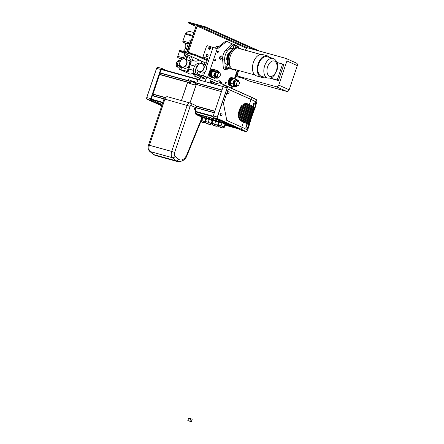 <?xml version="1.0" encoding="UTF-8"?>
<svg xmlns="http://www.w3.org/2000/svg" width="444" height="444" viewBox="0 0 444 444"><rect width="100%" height="100%" fill="white"/><g stroke="black" fill="none" stroke-linecap="round" stroke-linejoin="round"><path stroke-width="0.67" d="M194.1 84.077L196.154 84.643L189.999 102.947L196.337 84.482L194.278 83.916L194.028 84.282A0.444 0.355 114.2 0 1 193.545 84.61L189.427 83.472A0.444 0.355 114.2 0 1 189.222 82.956L189.488 82.59L189.594 83.122A0.444 0.355 -65.8 0 0 189.638 83.533M190.415 80.531L190.781 80.697A0.444 0.355 -65.8 0 0 190.298 81.019L190.043 81.391L189.932 80.858A0.444 0.355 114.2 0 1 190.415 80.531L194.533 81.668A0.444 0.355 114.2 0 1 194.733 82.184L194.716 82.662L196.908 83.289L196.72 82.961L198.213 79.282L196.72 82.961L222 89.949M189.616 76.906L161.511 69.136L160.012 72.816L188.145 80.592L189.638 76.912L188.145 80.592L189.86 81.069M190.193 83.683A0.444 0.355 114.2 0 1 190.204 83.394L190.909 81.296A0.444 0.355 114.2 0 1 191.392 80.969L194.65 82.434M195.61 82.928L195.194 84.166M221.434 91.63L196.348 84.488M187.762 82.112L159.629 74.337L187.751 82.112L181.418 100.572L187.579 82.273L189.466 82.584L187.773 82.118M197.253 84.737L197.669 83.5L197.253 84.737M190.532 80.73L191.392 80.969M188.672 82.368L189.094 81.124L188.672 82.368M195.632 113.325L200.194 115.373L197.952 114.752M212.77 120.868L206.554 118.581L205.566 121.523L205.655 122.555L206.471 123.277L207.953 123.687L208.242 122.261L205.566 121.523M207.592 118.531L206.765 117.949L209.44 118.692L212.432 119.802L212.748 120.174L211.816 119.913M207.009 118.282L206.41 118.115L207.015 118.287M218.837 120.002L198.018 114.247L200.594 115.407L195.554 113.142L198.507 114.469L219.325 120.224M206.654 117.394L206.932 117.471M221.917 90.199L194.838 82.712M194.716 82.662L196.775 83.228L194.661 82.395M160.012 72.816L188.328 80.919L160.201 73.138M160.961 73.349L160.545 74.592M159.629 74.337L152.925 94.295L164.829 97.608L152.925 94.295M153.824 94.561L153.408 95.804M152.492 95.549L164.102 98.757L152.309 95.71L151.282 99.6L162.165 104.484M207.953 123.687L209.918 124.553L210.856 124.492L211.544 123.743L208.242 122.261L209.229 119.319M209.796 124.509L208.341 124.109M209.618 124.303L210.584 124.17L211.233 123.371L212.221 120.435M209.918 124.553L206.549 123.454L205.838 122.833M200.799 121.706L203.485 122.772L204.423 122.711L205.117 121.967L201.348 120.357M203.363 122.733L201.909 122.333M203.186 122.527L204.151 122.389L204.801 121.595L205.788 118.653L202.525 117.466M201.526 121.906L202.797 117.543M214.347 125.452L216.012 126.068L216.972 125.935L217.621 125.141L211.954 123.288L212.043 124.326L212.859 125.042L214.347 125.452L215.618 121.084L212.948 120.346L211.954 123.288M216.012 126.068L217.249 126.257L217.937 125.513L217.621 125.141L218.609 122.2L215.618 121.084M216.184 126.279L212.942 125.219L212.232 124.598M216.306 126.318L214.73 125.874M202.359 116.811L205.433 117.993L205.272 118.465M205.356 118.226L207.498 118.82L207.842 118.348L211.866 119.769L211.705 120.241M213.88 120.607L214.23 120.119L218.254 121.539L218.093 122.006M220.268 122.372L220.624 121.884L224.642 123.304L224.486 123.776M221.09 127.633L219.253 126.806L222.4 127.839L218.87 126.657L218.348 125.053L219.336 122.117L222.011 122.855L221.018 125.796L218.348 125.053M222.572 128.044L223.637 128.022L224.325 127.278L224.015 126.906L221.018 125.796L220.735 127.217M222.4 127.839L223.365 127.7L224.015 126.906L225.003 123.965L222.011 122.855M219.253 126.806L218.62 126.368M225.003 123.965L225.313 124.337L224.325 127.278M206.904 117.549L206.627 117.471M220.379 122.05L219.547 121.484L222.222 122.222L225.213 123.338L225.53 123.71L224.597 123.449M217.937 125.513L218.925 122.572L218.609 122.2M213.986 120.28L213.159 119.719L215.828 120.457L218.825 121.567L219.136 121.939L218.204 121.684M205.117 121.967L206.105 119.025L205.788 118.653M202.225 116.694L205.999 118.026L206.316 118.398L205.383 118.137M219.885 120.474L219.547 121.484M222.427 121.612L222.222 122.222M213.159 119.719L213.509 118.665L216.184 119.408L219.175 120.518L219.491 120.89L219.136 121.939L220.307 122.255L219.142 121.934M219.175 120.518L218.825 121.567M216.184 119.408L215.828 120.457M206.776 117.921L206.499 117.849L207.12 116.9L209.796 117.638L209.44 118.692M209.796 117.638L212.787 118.753L212.432 119.802M212.537 120.801L211.544 123.743M203.008 116.911L203.363 115.862L200.688 115.124L200.438 115.867M203.363 115.862L206.355 116.972L206.671 117.344L206.316 118.398M206.355 116.972L205.999 118.026M212.787 118.753L213.103 119.125L212.748 120.174M225.352 122.927L225.213 123.338M225.735 123.099L225.53 123.71L229.537 124.808L225.53 123.698M246.331 129.437L248.296 126.695L248.773 125.28A30.22 2.214 -161.4 0 0 243.462 122.089L241.32 121.129A9.246 5.533 -74.5 0 1 239.427 119.308L243.745 121.245A30.22 2.214 18.6 0 1 249.056 124.437L249.284 123.765A30.22 2.214 -161.4 0 0 243.972 120.574L238.972 118.332A9.246 5.533 -74.5 0 1 238.639 117.216L244.256 119.736A30.22 2.214 18.6 0 1 249.567 122.927L249.794 122.255A30.22 2.214 -161.4 0 0 244.478 119.064L238.489 116.378A9.246 5.533 -74.5 0 1 238.4 115.368L244.761 118.226A30.22 2.214 18.6 0 1 250.077 121.412L250.299 120.74A30.22 2.214 -161.4 0 0 244.988 117.549L238.389 114.591A9.246 5.533 -74.5 0 1 238.434 113.642L245.271 116.711A30.22 2.214 18.6 0 1 250.583 119.902L250.81 119.231A30.22 2.214 -161.4 0 0 245.499 116.039L238.517 112.904A9.246 5.533 -74.5 0 1 238.667 112.005L245.782 115.201A30.22 2.214 18.6 0 1 251.093 118.387L251.321 117.716A30.22 2.214 -161.4 0 0 246.004 114.524L238.828 111.305A9.246 5.533 -74.5 0 1 239.066 110.445L246.287 113.686A30.22 2.214 18.6 0 1 251.604 116.877L251.831 116.206A30.22 2.214 -161.4 0 0 246.514 113.015L239.294 109.773A9.246 5.533 -74.5 0 1 239.616 108.952L246.797 112.177A30.22 2.214 18.6 0 1 252.109 115.362L252.336 114.691A30.22 2.214 -161.4 0 0 247.025 111.505L239.91 108.308A9.246 5.533 -74.5 0 1 240.326 107.531L247.308 110.661A30.22 2.214 18.6 0 1 252.619 113.853L252.847 113.181A30.22 2.214 -161.4 0 0 247.536 109.99L240.698 106.921A9.246 5.533 -74.5 0 1 241.192 106.216A9.246 5.533 -74.5 0 1 241.214 106.188L247.819 109.152A30.22 2.214 18.6 0 1 253.13 112.343A30.22 2.214 18.6 0 1 252.775 112.532L252.114 112.349M254.246 102.903C254.39 104.373 254.04 105.245 253.202 105.528L253.213 103.94L254.135 102.83M253.813 102.947A1.443 0.866 -74.5 0 1 253.885 104.29A1.443 0.866 -74.5 0 1 253.108 105.372M246.126 125.202L246.786 124.675L246.57 126.906L245.959 127.445L246.126 125.202M246.459 124.786A1.443 0.866 -74.5 0 1 246.215 126.806A1.443 0.866 -74.5 0 1 245.76 127.212M228.593 91.22A1.443 0.866 -74.5 0 1 229.015 92.852A1.443 0.866 -74.5 0 1 227.8 93.995A1.443 0.866 -74.5 0 1 227.783 93.989A1.443 0.866 -74.5 0 1 227.356 92.358A1.443 0.866 -74.5 0 1 228.571 91.214A1.443 0.866 -74.5 0 1 228.593 91.22M227.561 91.864A1.443 0.866 -74.5 0 1 227.273 92.918M221.634 115.54A1.443 0.866 105.5 0 0 222.094 114.108A1.443 0.866 105.5 0 0 221.562 113.148A1.443 0.866 105.5 0 0 220.724 113.547A1.443 0.866 105.5 0 0 220.263 114.974A1.443 0.866 105.5 0 0 220.796 115.934A1.443 0.866 105.5 0 0 221.634 115.54M228.216 86.796L224.337 85.725A1.443 0.866 105.5 0 0 224.264 85.698A1.443 0.866 105.5 0 0 223.637 85.87A1.443 0.866 105.5 0 0 223.082 86.735L213.259 115.928A1.443 0.866 105.5 0 0 213.164 117A1.443 0.866 105.5 0 0 213.592 117.649L236.28 127.833A36.219 2.653 18.6 0 1 241.175 130.281L245.776 131.607L246.62 131.452M213.592 117.649L217.621 118.764L241.286 129.382A30.553 2.237 18.6 0 1 245.427 131.457L246.62 131.485L247.824 129.498L246.775 131.346L245.565 131.385A30.664 2.248 -161.4 0 0 241.408 129.304L217.743 118.681A1.332 0.799 -74.5 0 1 217.438 117.094L217.288 117.044A1.443 0.866 105.5 0 0 217.194 118.11A1.443 0.866 105.5 0 0 217.621 118.764L217.743 118.681M248.823 126.523L249.04 125.868C250.621 120.002 252.675 113.908 255.189 107.581L255.555 101.659A30.664 2.248 -161.4 0 0 251.409 99.584L228.177 89.155L223.437 103.224L226.795 120.446L242.08 127.306A30.664 2.248 18.6 0 1 246.226 129.382L246.514 129.509L248.823 126.523L247.824 129.498M256.771 100.261L256.216 99.561M228.388 86.846L252.042 97.464A30.553 2.237 -161.4 0 1 256.171 99.534L256.965 101.099L255.45 106.843M250.183 118.47L250.638 118.598A30.22 2.214 18.6 0 0 251.093 118.387M250.716 116.977L251.121 117.088A30.22 2.214 18.6 0 0 251.604 116.877M251.215 115.457L251.643 115.573A30.22 2.214 18.6 0 0 252.109 115.362M251.681 113.914L252.192 114.058A30.22 2.214 18.6 0 0 252.619 113.853M252.508 110.761L253.38 111A30.22 2.214 18.6 0 0 253.641 110.828A30.22 2.214 18.6 0 0 248.324 107.637L242.335 104.951A9.246 5.533 -74.5 0 0 241.68 105.622L248.041 108.48L247.819 109.152M253.008 109.18L253.996 109.457A30.22 2.214 18.6 0 0 254.146 109.318A30.22 2.214 18.6 0 0 248.834 106.127L243.834 103.879A9.246 5.533 -74.5 0 0 242.94 104.445L248.551 106.965L248.324 107.637M253.541 107.598L254.595 107.886A30.22 2.214 18.6 0 0 254.656 107.803A30.22 2.214 18.6 0 0 249.345 104.612L247.203 103.652L248.829 104.473A29.554 2.165 18.6 0 1 253.713 107.087L253.502 107.72M247.93 124.276L248.951 124.553A30.22 2.214 18.6 0 0 249.056 124.437M248.418 122.827L249.356 123.088A30.22 2.214 18.6 0 0 249.567 122.927M249.017 121.395L249.767 121.601A30.22 2.214 18.6 0 0 250.077 121.412M249.617 119.947L250.188 120.102A30.22 2.214 18.6 0 0 250.583 119.902M254.656 107.803L255.134 106.388L255.195 101.559A30.22 2.214 -161.4 0 0 251.065 99.489L228.155 89.205M253.641 110.828L253.863 110.156A30.22 2.214 -161.4 0 0 248.551 106.965M253.13 112.343L253.358 111.666A30.22 2.214 -161.4 0 0 248.041 108.48M254.146 109.318L254.373 108.641A30.22 2.214 -161.4 0 0 249.062 105.456L244.744 103.519A9.246 5.533 -74.5 0 1 246.725 103.48A9.246 5.533 -74.5 0 1 247.203 103.652M239.499 119.43L243.229 121.107A29.554 2.165 18.6 0 1 248.113 123.721L247.902 124.353M238.661 117.316L243.739 119.591A29.554 2.165 18.6 0 1 248.623 122.211L248.412 122.844M243.739 103.929L248.318 105.983A29.554 2.165 18.6 0 1 253.202 108.597L252.991 109.23M238.406 115.457L244.25 118.082A29.554 2.165 18.6 0 1 249.134 120.696L248.918 121.329M242.269 105.012L247.808 107.498A29.554 2.165 18.6 0 1 252.697 110.112L252.481 110.745M238.428 113.731L244.755 116.567A29.554 2.165 18.6 0 1 249.639 119.186L249.428 119.819M241.164 106.255L247.302 109.008A29.554 2.165 18.6 0 1 252.186 111.622L251.97 112.254M238.65 112.088L245.266 115.057A29.554 2.165 18.6 0 1 250.15 117.671L249.939 118.304M240.287 107.598L246.792 110.523A29.554 2.165 18.6 0 1 251.676 113.137L251.465 113.769M239.044 110.523L245.776 113.542A29.554 2.165 18.6 0 1 250.66 116.162L250.444 116.794M239.582 109.024L246.281 112.032A29.554 2.165 18.6 0 1 251.165 114.646L250.954 115.279M161.921 105.222L151.16 100.388A1.443 0.866 -74.5 0 1 150.732 99.739A1.443 0.866 -74.5 0 1 150.821 98.668L160.645 69.475A1.443 0.866 -74.5 0 1 161.205 68.615A1.443 0.866 -74.5 0 1 161.827 68.437A1.443 0.866 -74.5 0 1 161.899 68.465L166.428 70.496M194.55 109.213A0.722 0.433 105.5 0 0 194.844 108.774A0.722 0.433 105.5 0 0 194.855 108.12M195.354 108.913A0.722 0.433 105.5 0 0 195.149 108.042A0.722 0.433 105.5 0 0 194.561 108.558A0.722 0.433 105.5 0 0 194.766 109.435A0.722 0.433 105.5 0 0 195.354 108.913M201.609 117.405C202.581 117.654 202.753 117.61 202.12 117.26L201.82 116.489L202.503 117.538L187.274 154.801C185.842 159.418 182.645 161.688 177.689 161.61A11.111 6.654 -74.5 0 1 176.107 160.767L153.807 154.601A2.22 1.715 129.9 0 1 153.291 154.334L155.389 155.444A11.111 6.654 -74.5 0 1 153.807 154.601L150.183 151.571A5.556 3.324 -74.5 0 1 149.395 145.266L148.507 145.11C147.697 147.591 148.08 149.656 149.661 151.304L153.291 154.334M204.706 78.166L197.303 74.842A5.556 3.324 -74.5 0 1 195.943 68.42A5.556 3.324 -74.5 0 1 198.329 64.774M204.573 78.46L195.243 74.27A5.556 3.324 -74.5 0 1 193.884 67.854A5.556 3.324 -74.5 0 1 198.49 63.664L199.417 63.925M220.035 81.579A5.556 3.324 -74.5 0 1 216.544 83.45A5.556 3.324 -74.5 0 1 216.256 83.35L210.667 80.841M213.736 82.573A1.11 0.888 114.2 0 1 212.759 82.961L213.492 83.289A1.11 0.888 -65.8 0 0 214.485 82.884A5.556 3.324 -74.5 0 1 214.197 82.778L216.256 83.35M210.595 81.163L214.197 82.778M218.925 73.016A2.22 1.332 -74.5 0 1 219.558 72.949A2.22 1.332 -74.5 0 1 220.346 74.947A2.22 1.332 -74.5 0 1 219.003 77.167A2.22 1.332 -74.5 0 1 218.37 77.234A2.22 1.332 -74.5 0 1 217.582 75.236A2.22 1.332 -74.5 0 1 218.925 73.016M177.089 61.944A2.22 1.332 105.5 0 0 176.285 64.857M237.879 81.524A2.22 1.332 -74.5 0 1 238.511 81.457A2.22 1.332 -74.5 0 1 239.305 83.455A2.22 1.332 -74.5 0 1 237.962 85.675A2.22 1.332 -74.5 0 1 237.329 85.736A2.22 1.332 -74.5 0 1 236.535 83.744A2.22 1.332 -74.5 0 1 237.879 81.524M236.225 69.836A0.777 0.466 -74.5 0 1 235.731 70.38A0.777 0.466 -74.5 0 1 235.598 70.374A0.777 0.466 -74.5 0 1 235.309 69.813M225.569 82.157A0.777 0.466 -74.5 0 1 225.957 82.012A0.777 0.466 -74.5 0 1 226.246 82.578A0.777 0.466 -74.5 0 1 225.941 83.367A0.777 0.466 -74.5 0 1 225.546 83.511A0.777 0.466 -74.5 0 1 225.258 82.945A0.777 0.466 -74.5 0 1 225.569 82.157M217.616 52.636A0.777 0.466 -74.5 0 1 217.394 51.754A0.777 0.466 -74.5 0 1 218.048 51.143A0.777 0.466 -74.5 0 1 218.065 51.149A0.777 0.466 -74.5 0 1 218.287 52.031A0.777 0.466 -74.5 0 1 217.632 52.642A0.777 0.466 -74.5 0 1 217.616 52.636M215.401 59.685A0.777 0.466 -74.5 0 1 215.401 60.589A0.777 0.466 -74.5 0 1 214.807 61.044A0.777 0.466 -74.5 0 1 214.624 60.906A0.777 0.466 -74.5 0 1 214.624 60.001A0.777 0.466 -74.5 0 1 215.223 59.546A0.777 0.466 -74.5 0 1 215.401 59.685M215.174 78.016A0.777 0.466 -74.5 0 1 214.541 78.571A0.777 0.466 -74.5 0 1 214.258 78.122A0.777 0.466 -74.5 0 1 214.28 77.772M206.937 54.412A1.221 0.977 114.2 0 1 207.37 56.604A1.221 0.977 114.2 0 1 206.937 54.412M207.975 54.656A1.221 0.977 -65.8 0 0 207.065 56.688M209.03 47.325A1.221 0.977 114.2 0 1 210.223 48.984A1.221 0.977 114.2 0 1 209.03 47.325M210.45 47.308A1.221 0.977 -65.8 0 0 209.54 49.34M214.668 47.758A10.279 6.155 -74.5 0 1 219.07 46.42M221.994 56.749A1.776 1.066 105.5 0 0 221.978 56.66A1.776 1.066 105.5 0 0 221.373 55.872A1.776 1.066 105.5 0 0 220.729 56A1.776 1.066 105.5 0 0 219.78 57.809A1.776 1.066 105.5 0 0 220.424 59.302A1.776 1.066 105.5 0 0 221.068 59.174A1.776 1.066 105.5 0 0 221.351 58.935A1.776 1.066 105.5 0 0 221.412 58.874M220.341 59.274A1.776 1.066 -74.5 0 1 220.252 59.252A1.776 1.066 -74.5 0 1 219.608 57.759A1.776 1.066 -74.5 0 1 220.557 55.955A1.776 1.066 -74.5 0 1 221.201 55.827A1.776 1.066 -74.5 0 1 221.284 55.855M221.217 59.024A1.554 0.932 -74.5 0 1 220.091 58.253A1.554 0.932 -74.5 0 1 220.923 56.249A1.554 0.932 -74.5 0 1 222.017 56.826A1.554 0.932 -74.5 0 1 221.467 58.819A1.554 0.932 -74.5 0 1 221.217 59.024M223.92 85.714A1.11 0.888 114.2 0 1 223.92 85.709A1.11 0.888 114.2 0 1 223.92 84.898L223.954 84.793M204.268 57.559A1.11 0.888 -65.8 0 0 204.468 57.648L203.729 57.315A1.11 0.888 114.2 0 1 203.23 56.027L206.41 46.576A1.11 0.888 114.2 0 1 207.62 45.765L217.466 48.823L226.729 41.375L225.702 41.092L216.561 48.44M198.546 74.57A1.11 0.888 -65.8 0 0 198.74 74.659L198.007 74.331A1.11 0.888 114.2 0 1 197.502 73.044L198.063 71.379M202.37 63.692L204.69 64.735A4.446 3.546 114.2 0 1 206.466 67.027A4.446 3.546 114.2 0 1 204.767 72.067A4.446 3.546 114.2 0 1 204.556 72.244A4.446 3.546 114.2 0 1 201.054 72.844L198.729 71.8A4.446 3.546 -65.8 0 0 202.231 71.201A4.446 3.546 -65.8 0 0 204.257 67.111A4.446 3.546 -65.8 0 0 202.37 63.692A4.446 3.546 -65.8 0 0 198.868 64.291A4.446 3.546 -65.8 0 0 196.836 68.376A4.446 3.546 -65.8 0 0 198.729 71.8M202.026 70.973A4.224 3.369 114.2 0 1 197.286 70.13A4.224 3.369 114.2 0 1 198.829 64.408A4.224 3.369 114.2 0 1 203.568 65.246A4.224 3.369 114.2 0 1 202.026 70.973M203.729 57.315L206.993 58.22A1.11 0.888 114.2 0 1 207.492 59.507L206.01 63.914A1.11 0.888 114.2 0 1 204.801 64.73L204.495 64.646M207.342 58.442L204.468 57.648M231.485 88.239L221.7 83.605A5.556 3.324 -74.5 0 0 219.741 80.836A5.556 3.324 -74.5 0 0 217.238 81.602L206.582 76.995L198.74 74.659M198.007 74.331L203.496 75.846L204.767 72.067M221.7 83.605L220.674 83.322A5.556 3.324 105.5 0 0 219.208 80.764M238.45 47.68L238.223 46.537L237.213 46.082M217.238 81.602L203.496 75.846M230.603 87.84L220.674 83.322M235.986 45.532L235.015 45.094M232.423 43.934L226.729 41.375M188.572 69.78A0.777 0.466 -74.5 0 1 188.789 70.618A0.777 0.466 -74.5 0 1 188.123 71.268A0.777 0.466 -74.5 0 1 187.956 71.151M191.314 56.482A10.279 6.155 105.5 0 0 194.833 61.044A10.279 6.155 105.5 0 0 198.812 60.14A10.279 6.155 105.5 0 0 199.056 59.957M188.289 70.624L187.551 70.291A1.11 0.888 114.2 0 1 186.341 71.107L187.074 71.434A1.11 0.888 -65.8 0 0 188.289 70.624L191.114 62.221A1.11 0.888 -65.8 0 0 190.609 60.933M187.34 59.901L189.877 60.606A1.11 0.888 114.2 0 1 190.382 61.888L191.114 62.221M185.215 58.947L187.54 59.99A4.446 3.546 114.2 0 1 189.244 62.027A4.446 3.546 114.2 0 1 188.073 66.866A4.446 3.546 114.2 0 1 183.899 68.099L181.574 67.055A4.446 3.546 -65.8 0 0 185.753 65.823A4.446 3.546 -65.8 0 0 186.918 60.989A4.446 3.546 -65.8 0 0 185.215 58.947A4.446 3.546 -65.8 0 0 181.035 60.184A4.446 3.546 -65.8 0 0 179.87 65.018A4.446 3.546 -65.8 0 0 181.574 67.055M179.925 64.863A4.224 3.369 114.2 0 1 182.168 59.335A4.224 3.369 114.2 0 1 186.619 61.033A4.224 3.369 114.2 0 1 184.377 66.561A4.224 3.369 114.2 0 1 179.925 64.863M191.025 41.181L189.233 40.798L185.475 51.959M186.197 59.391A1.11 0.888 114.2 0 1 186.114 58.414L187.362 54.706M187.551 70.291L190.382 61.888M187.074 71.434L180.88 69.791L189.793 74.015L179.62 69.364L186.341 71.107M210.339 82.29L212.759 82.961M201.121 60.884A10.279 6.155 105.5 0 0 202.003 63.559M203.79 62.082A10.279 6.155 105.5 0 0 204.862 64.741M188.644 55.284A10.279 6.155 105.5 0 0 192.258 60.334L194.833 61.044M188.095 55.039L186.846 58.747A1.11 0.888 -65.8 0 0 186.93 59.718M213.492 83.289L210.312 82.412M190.826 74.298A5.556 3.324 -74.5 0 1 193.329 73.538A5.556 3.324 -74.5 0 1 195.288 76.301L194.261 76.018A5.556 3.324 105.5 0 0 192.796 73.46M199.423 76.146A0.777 0.466 -74.5 0 1 199.128 76.213A0.777 0.466 -74.5 0 1 198.873 75.902M190.332 40.987L191.375 40.154M195.288 76.301L200.116 78.471M194.261 76.018L200.05 78.616M227.972 68.559L227.417 69.142A2.22 1.332 -74.5 0 1 226.118 69.758L224.109 69.203A2.22 1.332 -74.5 0 1 223.288 67.638L222.583 58.858A8.886 5.322 -74.5 0 1 223.343 54.362A8.886 5.322 -74.5 0 1 225.413 50.455L231.063 44.533A2.22 1.332 -74.5 0 1 232.362 43.917L234.371 44.472A2.22 1.332 -74.5 0 1 235.081 45.282M222.583 58.858L224.592 59.413A8.886 5.322 -74.5 0 1 225.352 54.917A8.886 5.322 -74.5 0 1 227.445 50.988A8.886 5.322 -74.5 0 1 228.588 49.784L233.072 45.088A2.22 1.332 -74.5 0 1 234.371 44.472M227.173 65.396A8.886 5.322 -74.5 0 1 224.736 61.228A8.886 5.322 -74.5 0 1 224.597 59.452A8.886 5.322 -74.5 0 1 225.352 54.917A8.886 5.322 -74.5 0 1 227.417 51.01L227.445 50.988M226.634 59.391A8.886 5.322 -74.5 0 1 227.378 55.478A8.886 5.322 -74.5 0 1 228.31 53.313M233.888 45.693A0.944 0.566 105.5 0 0 233.255 46.381A0.944 0.566 105.5 0 0 233.35 47.414M226.629 66.767A0.944 0.566 105.5 0 0 226.19 67.383A0.944 0.566 105.5 0 0 226.457 68.526A0.944 0.566 105.5 0 0 227.123 68.087M226.118 69.758A2.22 1.332 -74.5 0 1 225.297 68.193L224.736 61.228M231.063 44.533L233.072 45.088M225.413 50.455L227.417 51.01M228.588 49.784A8.886 5.322 -74.5 0 1 232.612 48.546L232.667 48.563M223.288 67.638L225.297 68.193M235.792 69.714A11.278 6.754 -74.5 0 1 233.516 69.719A11.278 6.754 -74.5 0 1 231.124 68.037L229.415 68.959L227.273 68.365A13.553 8.114 105.5 0 1 226.59 66.861L228.172 63.614M233.017 49.245L233.822 45.726A13.553 8.12 105.5 0 1 234.987 45.255L237.129 45.849L237.856 47.869A11.278 6.754 -74.5 0 1 239.527 47.98A11.278 6.754 -74.5 0 1 241.475 49.151M235.237 48.923L234.038 48.59L233.544 49.023L234.038 48.59A11.278 6.754 -74.5 0 0 229.126 55.689A11.278 6.754 -74.5 0 0 228.516 64.646L228.377 64.036L228.516 64.646L229.72 64.979A11.278 6.754 -74.5 0 1 230.331 56.022A11.278 6.754 -74.5 0 1 235.237 48.923L235.969 46.32A13.553 8.12 -74.5 0 1 237.129 45.849M230.308 67.177A0.466 0.278 105.5 0 0 229.792 66.944A0.466 0.278 105.5 0 0 230.308 67.177M236.752 47.874A0.466 0.278 105.5 0 0 236.236 47.641A0.466 0.278 105.5 0 0 236.752 47.874M235.969 46.32L233.822 45.726M229.415 68.959A13.553 8.114 -74.5 0 1 228.732 67.455L229.72 64.979M226.59 66.861L228.732 67.455M264.136 77.062A11.111 6.654 -74.5 0 1 261.35 77.239L256.543 75.913A11.111 6.654 -74.5 0 1 252.453 68.709A11.111 6.654 -74.5 0 1 255.794 57.814A11.111 6.654 -74.5 0 1 262.465 54.495L267.266 55.822A11.111 6.654 -74.5 0 1 269.569 57.404M261.35 77.239A11.111 6.654 -74.5 0 1 257.259 70.035A11.111 6.654 -74.5 0 1 260.595 59.141A11.111 6.654 -74.5 0 1 267.266 55.822M267.593 78.022L261.588 76.362A10.201 6.105 -74.5 0 1 257.825 69.32A10.201 6.105 -74.5 0 1 267.027 56.699L273.027 58.358A10.201 6.105 105.5 0 0 263.83 70.979A10.201 6.105 105.5 0 0 267.066 77.833A10.201 6.105 105.5 0 0 267.593 78.022C272.783 78.322 272.061 76.945 274.004 75.724L277.067 70.013C278.405 64.724 277.306 60.928 273.759 58.625L273.027 58.358A10.201 6.105 105.5 0 1 273.554 58.553M238.7 70.518L237.612 73.743A2.22 1.77 -65.8 0 0 238.417 76.246A2.22 1.77 -65.8 0 0 238.622 76.318L276.357 86.747A2.22 1.77 114.2 0 0 278.777 85.12L286.907 60.967A2.22 1.77 -65.8 0 0 286.103 58.469A2.22 1.77 -65.8 0 0 285.897 58.397L248.163 47.963A2.22 1.77 -65.8 0 0 245.743 49.589L245.51 50.272M269.747 78.15L278.099 80.458A0.444 0.355 -65.8 0 0 278.582 80.131L283.672 65.013A0.444 0.355 -65.8 0 0 283.472 64.497L282.323 63.98M238.417 76.246L248.812 80.908A2.22 1.77 -65.8 0 0 249.017 80.98L286.752 91.414A2.22 1.77 -65.8 0 0 289.172 89.788L297.302 65.634A2.22 1.77 -65.8 0 0 296.498 63.131L286.103 58.469M270.202 78.066L276.873 79.909A0.444 0.355 -65.8 0 0 277.361 79.581L282.451 64.463L283.672 65.013M277.039 62.51L282.245 63.947A0.444 0.355 114.2 0 1 282.451 64.463M189.066 30.986L189.122 31.002A1.11 0.666 105.5 0 0 189.066 30.986A1.11 0.666 105.5 0 0 188.583 31.119L185.681 33.45A1.11 0.666 105.5 0 0 185.253 34.116L182.922 41.037A1.11 0.666 105.5 0 0 183.183 42.358L184.404 42.907A4.446 2.658 -74.5 0 1 185.437 48.207A4.446 2.658 -74.5 0 1 183.022 51.282M179.543 51.199A1.11 0.666 105.5 0 0 179.387 51.537L177.761 56.366A1.11 0.666 105.5 0 0 178.022 57.692L181.879 59.424M180.747 60.55L178.294 61.544L177.067 65.179L178.288 67.821L179.981 68.287M179.981 62.01L178.294 61.544M179.648 65.895L177.067 65.179M180.086 67.976A4.113 2.464 -74.5 0 1 179.787 64.691M180.297 67.338A4.113 2.464 -74.5 0 1 180.175 65.74A4.113 2.464 -74.5 0 0 180.297 67.338M176.84 66.883L176.795 66.866A3.846 2.647 -119.2 0 1 176.29 65.052A3.846 2.647 -119.2 0 1 176.546 63.459L177.112 63.609L176.546 63.459M179.964 60.861L178.499 60.517A3.846 2.681 -31.3 0 0 177.156 61.844A3.846 2.681 -31.3 0 0 176.568 63.37L177.112 63.614M179.992 60.85L178.566 60.534M177.905 62.693L177.284 63.614L177.334 64.38M177.45 66.012L177.361 67.072M178.022 67.244L177.533 67.116M178.832 61.322L179.265 60.684M178.571 60.489L179.093 60.634M215.873 77.844L215.34 78.066L212.593 77.306L211.372 74.664L214.119 75.419L214.508 74.259M215.068 72.594L215.34 71.784L216.123 71.467M211.372 74.664L212.598 71.023L215.34 71.784M217.477 70.912L217.943 71.129M212.598 71.023L215.04 70.03L217.788 70.79M215.34 78.066L214.957 77.234M214.385 76.007L214.119 75.419M213.575 69.353A4.113 2.464 105.5 0 0 213.37 69.281L213.886 69.419A4.113 2.464 105.5 0 1 214.086 69.492A4.113 2.464 105.5 0 0 213.886 69.419A4.113 2.464 105.5 0 0 210.467 72.555A4.113 2.464 105.5 0 0 211.488 77.273A4.113 2.464 105.5 0 0 211.694 77.345L212.726 77.628A4.113 2.464 105.5 0 0 213.658 77.6M213.37 69.281A4.113 2.464 105.5 0 0 210.018 72.206A4.113 2.464 105.5 0 0 210.745 77.001A4.113 2.464 105.5 0 0 211.178 77.201L210.667 77.062A4.113 2.464 105.5 0 1 210.228 76.856A4.113 2.464 105.5 0 1 209.507 72.061A4.113 2.464 105.5 0 1 212.854 69.136L213.37 69.281A4.113 2.464 105.5 0 0 209.951 72.411A4.113 2.464 105.5 0 0 210.978 77.128A4.113 2.464 105.5 0 0 211.178 77.201L211.694 77.345A4.113 2.464 105.5 0 1 211.488 77.273A4.113 2.464 105.5 0 1 210.467 72.555A4.113 2.464 105.5 0 1 213.886 69.419L214.402 69.564A4.113 2.464 105.5 0 0 210.983 72.694A4.113 2.464 105.5 0 0 212.004 77.417A4.113 2.464 105.5 0 0 212.21 77.489A4.113 2.464 105.5 0 1 212.004 77.417A4.113 2.464 105.5 0 1 210.983 72.694A4.113 2.464 105.5 0 1 214.402 69.564L214.913 69.702A4.113 2.464 105.5 0 0 211.494 72.838A4.113 2.464 105.5 0 0 212.521 77.556A4.113 2.464 105.5 0 0 212.726 77.628M215.695 70.213A4.113 2.464 105.5 0 0 215.118 69.78A4.113 2.464 105.5 0 0 214.913 69.702M217.649 72.422A455.966 358.308 -56.4 0 0 217.566 72.206L217.799 72.278A2.509 1.504 -74.5 0 1 217.998 72.516M217.022 78.322A3.846 0.594 -157.8 0 0 216.433 77.783A3.846 0.594 -157.8 0 0 215.09 77.04L215.29 76.895A3.846 0.594 22.2 0 1 216.517 77.583A3.846 0.594 22.2 0 1 217.088 78.088L216.311 78.138L214.335 76.823L215.074 76.973A3.846 2.914 -104.3 0 0 215.579 75.264A3.846 2.914 -104.3 0 0 215.329 73.365L215.512 73.471A3.846 2.914 75.7 0 1 215.717 75.23A3.846 2.914 75.7 0 1 215.273 76.829L215.235 76.856M217.155 72.283L219.558 72.949A3.846 2.914 -104.3 0 0 219.43 72.466L219.53 72.289A3.846 2.914 75.7 0 1 219.713 73.01M217.571 70.94A3.846 0.594 22.2 0 1 218.903 71.684A3.846 0.594 22.2 0 1 219.491 72.217L219.392 72.394A3.846 0.594 -157.8 0 0 218.82 71.884A3.846 0.594 -157.8 0 0 217.604 71.201L217.016 70.818M215.357 73.282A3.846 2.32 -19 0 0 216.816 72.228A3.846 2.32 -19 0 0 217.527 70.957L217.56 71.218A3.846 2.32 161 0 1 216.872 72.394A3.846 2.32 161 0 1 215.54 73.388L214.785 73.127L215.54 73.388M217.133 78.122L217.144 78.072A3.846 2.32 -19 0 0 218.343 77.223M218.531 77.256A3.846 2.32 161 0 1 217.072 78.305L217.088 78.255M216.322 76.634A458.924 360.628 123.6 0 1 216.05 76.79L215.667 76.668A2.509 1.504 -74.5 0 1 215.462 76.418M215.667 76.668L215.767 76.601A458.746 360.489 -56.4 0 0 216.039 76.44M217.604 72.311L217.604 72.028M215.69 76.879L216.05 76.79M216.816 76.801A2.509 1.504 -74.5 0 1 215.939 76.845M217.177 72.022A2.509 1.504 -74.5 0 1 217.532 72.1M217.527 70.957L216.816 70.724L214.585 73.11L214.335 76.823M215.329 73.365L214.785 73.127M219.43 72.466L218.859 72.244M217.516 71.379L219.392 72.394M215.09 77.04L214.574 76.84M217.405 76.962L216.705 77.717M218.787 72.733L218.814 72.294M234.832 86.352L234.293 86.569L231.552 85.814L230.331 83.172L233.072 83.927L233.461 82.767M234.021 81.102L234.299 80.292L235.081 79.97M230.331 83.172L231.552 79.532L234.299 80.292M236.436 79.421L236.902 79.637M231.552 79.532L233.999 78.538L236.741 79.298M234.293 86.569L233.91 85.742M233.344 84.515L233.072 83.927M232.528 77.861A4.113 2.464 105.5 0 0 232.329 77.783L232.839 77.928A4.113 2.464 105.5 0 1 233.044 78A4.113 2.464 105.5 0 0 232.839 77.928A4.113 2.464 105.5 0 0 229.42 81.063A4.113 2.464 105.5 0 0 230.447 85.781A4.113 2.464 105.5 0 0 230.652 85.853L231.679 86.136A4.113 2.464 105.5 0 0 232.612 86.108L231.879 88.256M232.329 77.783A4.113 2.464 105.5 0 0 228.976 80.714A4.113 2.464 105.5 0 0 229.698 85.509A4.113 2.464 105.5 0 0 230.136 85.709L229.62 85.57A4.113 2.464 105.5 0 1 229.182 85.365A4.113 2.464 105.5 0 1 228.46 80.569A4.113 2.464 105.5 0 1 231.812 77.645L232.329 77.783A4.113 2.464 105.5 0 0 228.91 80.919A4.113 2.464 105.5 0 0 229.931 85.637A4.113 2.464 105.5 0 0 230.136 85.709L230.652 85.853A4.113 2.464 105.5 0 1 230.447 85.781A4.113 2.464 105.5 0 1 229.42 81.063A4.113 2.464 105.5 0 1 232.839 77.928L233.355 78.072A4.113 2.464 105.5 0 0 229.937 81.202A4.113 2.464 105.5 0 0 230.963 85.92A4.113 2.464 105.5 0 0 231.163 85.997A4.113 2.464 105.5 0 1 230.963 85.92A4.113 2.464 105.5 0 1 229.937 81.202A4.113 2.464 105.5 0 1 233.355 78.072L233.871 78.211A4.113 2.464 105.5 0 0 230.453 81.346A4.113 2.464 105.5 0 0 231.474 86.064A4.113 2.464 105.5 0 0 231.679 86.136M234.654 78.716A4.113 2.464 105.5 0 0 234.071 78.283A4.113 2.464 105.5 0 0 233.871 78.211M236.602 80.93A455.966 358.308 -56.4 0 0 236.519 80.714L236.752 80.786A2.509 1.504 -74.5 0 1 236.957 81.024M235.975 86.83A3.846 0.594 -157.8 0 0 235.387 86.291A3.846 0.594 -157.8 0 0 234.049 85.548L234.249 85.403A3.846 0.594 22.2 0 1 235.47 86.092A3.846 0.594 22.2 0 1 236.042 86.597L235.264 86.641L233.289 85.326L234.027 85.481A3.846 2.914 -104.3 0 0 234.532 83.772A3.846 2.914 -104.3 0 0 234.282 81.874L234.465 81.979A3.846 2.914 75.7 0 1 234.671 83.738A3.846 2.914 75.7 0 1 234.232 85.337L234.16 85.359M236.108 80.791L238.511 81.457A3.846 2.914 -104.3 0 0 238.389 80.975L238.484 80.797A3.846 2.914 75.7 0 1 238.667 81.518M238.417 80.78L238.35 80.902A3.846 0.594 -157.8 0 0 237.773 80.392A3.846 0.594 -157.8 0 0 236.558 79.709L236.524 79.448A3.846 0.594 22.2 0 1 237.856 80.186A3.846 0.594 22.2 0 1 238.445 80.725L238.484 80.797M234.31 81.79A3.846 2.32 -19 0 0 235.77 80.736A3.846 2.32 -19 0 0 236.48 79.465L236.519 79.726A3.846 2.32 161 0 1 235.831 80.902A3.846 2.32 161 0 1 234.493 81.896L233.744 81.635L234.493 81.896A2.509 1.504 -74.5 0 0 234.46 81.974M236.086 86.63L236.097 86.58A3.846 2.32 -19 0 0 237.296 85.731M237.484 85.764A3.846 2.32 161 0 1 236.03 86.813L236.047 86.758M235.281 85.137A458.924 360.628 123.6 0 1 235.004 85.298L234.626 85.176A2.509 1.504 -74.5 0 1 234.421 84.926M234.626 85.176L234.721 85.109A458.746 360.489 -56.4 0 0 234.993 84.948M236.563 80.819L236.563 80.536M234.643 85.387L235.004 85.298M235.77 85.309A2.509 1.504 -74.5 0 1 234.893 85.353M236.136 80.531A2.509 1.504 -74.5 0 1 236.486 80.608M236.48 79.465L235.775 79.232L233.538 81.618L233.289 85.326M234.282 81.874L233.744 81.635M238.389 80.975L237.818 80.753M236.469 79.887L238.35 80.902M234.049 85.548L233.533 85.342M235.969 79.326L236.524 79.448M236.363 85.47L235.659 86.225M237.74 81.241L237.768 80.802M205.444 76.557L204.44 78.743L202.042 78.077L202.325 77.45M200.888 76.806L199.572 79.659M206.915 77.145L205.061 81.174M210.24 82.606L211.072 79.01M195.693 113.448A6.666 0.488 18.6 0 1 196.464 113.775A6.666 0.488 18.6 0 1 197.241 114.158L197.319 114.469M197.308 114.463L197.169 114.369A6.666 0.488 -161.4 0 0 196.392 113.986A6.666 0.488 -161.4 0 0 195.959 113.797M205.694 26.94L205.455 27.639L197.907 25.552A0.738 0.588 -65.8 0 0 197.103 26.096L188.384 52.004A0.738 0.588 -65.8 0 0 188.722 52.858L196.27 54.945L196.032 55.644L178.882 50.905L179.115 50.205L186.663 52.292A0.738 0.588 -65.8 0 0 187.468 51.748L196.187 25.841A0.738 0.588 -65.8 0 0 195.854 24.986L188.306 22.899L188.539 22.2L205.694 26.94L259.535 51.104M254.867 49.817L205.455 27.639M237.684 73.532L236.946 73.199M207.354 59.918L196.27 54.945M237.496 74.253L236.713 73.904M207.12 60.623L196.032 55.644M206.255 63.187L178.882 50.905M235.869 76.396L243.384 78.471M196.015 26.363L188.306 22.899M190.731 418.62L192.197 419.28L191.353 421.8L189.882 421.14L190.731 418.62L188.672 418.054L187.823 420.573L189.882 421.14M187.823 420.573L191.353 421.8M189.222 82.956L189.594 83.122M189.932 80.858L190.298 81.019M190.909 81.296L195.471 83.344M190.204 83.394L191.886 84.155M159.452 74.498L189.294 82.745M161.144 69.458L223.132 86.591M160.068 73.082L189.91 81.33M206.044 119.197L206.321 119.275L206.044 119.197M206.06 119.159L206.338 119.236M206.099 119.02L206.382 119.097M205.983 118.887L206.416 119.003L205.983 118.887M205.938 118.831L206.427 118.964M205.822 118.692L206.46 118.87L205.822 118.692M205.65 118.604L206.471 118.831M205.294 118.398L206.504 118.731L205.294 118.398M205.306 118.359L206.516 118.692M205.339 118.265L206.549 118.598L205.339 118.265M207.526 118.72L206.321 118.387L207.531 118.72M206.332 118.348L207.542 118.681M206.366 118.254L207.576 118.587L206.366 118.254M206.377 118.215L207.587 118.548M206.421 118.076L207.015 118.243M189.66 76.923L198.191 79.282M225.269 124.47L234.432 127.001M225.258 124.509L234.676 127.112L225.258 124.509M225.302 124.376L233.816 126.729L225.302 124.376M225.313 124.331L233.572 126.618M212.415 120.663L212.804 120.768L212.415 120.663M218.809 122.427L219.192 122.538L218.809 122.427M225.197 124.198L232.961 126.34L225.197 124.198M212.371 120.607L212.815 120.729M218.759 122.372L219.208 122.5M225.152 124.142L232.717 126.235M212.254 120.468L212.848 120.635L212.254 120.468M218.642 122.239L219.242 122.4L218.642 122.239M225.036 124.004L232.107 125.957L225.036 124.004M212.082 120.38L212.859 120.596M218.47 122.15L219.253 122.361M224.858 123.915L231.862 125.846M211.727 120.18L212.892 120.502L211.727 120.18M218.115 121.945L219.286 122.267L218.115 121.945M224.509 123.71L231.252 125.574L224.509 123.71M211.738 120.141L212.909 120.463M218.132 121.906L219.297 122.228M224.52 123.671L231.008 125.463M211.771 120.041L212.937 120.363L211.771 120.041M218.159 121.806L219.33 122.133L218.159 121.811M224.553 123.576L230.397 125.191L224.553 123.576M211.788 120.002L213.886 120.585M218.176 121.773L220.274 122.35M224.564 123.537L230.147 125.08M212.754 120.163L213.919 120.485L212.754 120.163M212.765 120.124L213.93 120.452M219.153 121.895L220.324 122.217M225.546 123.66L229.293 124.697M212.798 120.03L213.964 120.352L212.798 120.03M219.186 121.795L220.352 122.117L219.186 121.795M225.574 123.565L228.682 124.42L225.574 123.565M212.809 119.991L213.975 120.313M219.197 121.756L220.368 122.078M225.591 123.526L228.438 124.309M212.843 119.897L213.447 120.063L212.843 119.897M219.231 121.662L219.841 121.828L219.231 121.662M225.624 123.426L227.828 124.037L225.624 123.426M212.854 119.858L213.403 120.008M219.242 121.623L219.791 121.773M225.635 123.388L227.583 123.926M206.454 117.982L206.898 118.104L206.454 117.982M212.887 119.758L213.287 119.869L212.887 119.758M219.275 121.528L219.675 121.639L219.275 121.528M225.669 123.293L226.973 123.654L225.669 123.293M206.466 117.943L206.849 118.049M212.898 119.719L213.242 119.813M219.292 121.49L219.63 121.584M225.68 123.254L226.723 123.543M225.713 123.16L226.113 123.271L225.713 123.16M206.516 117.81L206.793 117.888M206.56 117.671L206.837 117.749M206.593 117.577L206.871 117.654L206.593 117.577M195.343 111.783L213.137 116.7M195.371 111.289L213.181 116.211M196.37 107.886L214.297 112.843M196.42 107.698L214.358 112.654L196.42 107.692M196.331 106.316L214.779 111.411L196.331 106.316M196.32 106.288L214.785 111.394M196.17 105.999L214.863 111.167M198.24 79.293L161.511 69.136M238.661 128.943L225.036 125.175L238.65 128.938M225.225 124.603L235.287 127.384M206.099 119.941L205.822 119.863L206.099 119.941M165.051 97.397L152.875 94.028M164.829 97.608L153.052 94.35M164.03 98.951L152.309 95.71M162.898 102.309L151.182 99.068M162.743 102.769L151.282 99.6M201.876 122.322L203.485 122.772M223.082 86.735L227.261 87.901A1.332 0.799 -74.5 0 1 228.416 86.969L252.081 97.586A30.664 2.248 18.6 0 1 256.238 99.667M228.416 86.969L228.366 86.841A1.443 0.866 105.5 0 0 228.294 86.813A1.443 0.866 105.5 0 0 227.672 86.985A1.443 0.866 105.5 0 0 227.112 87.845L217.288 117.044L213.259 115.928M217.438 117.094L227.261 87.901M224.264 85.698L228.377 86.841L252.042 97.464L251.409 99.584M241.286 129.382L242.08 127.306M241.175 130.281L245.565 131.385M252.042 97.464L256.194 99.539C257.154 99.978 257.237 101.421 256.449 103.868M254.767 107.465L255.189 107.581M248.618 125.752L249.04 125.868M255.195 101.559L255.555 101.659M243.462 122.089L241.752 127.162M245.776 113.542L245.515 114.308M245.266 115.057L245.01 115.817M244.755 116.567L244.5 117.333M244.25 118.082L243.989 118.842M243.739 119.591L243.484 120.357M243.229 121.107L242.973 121.867M248.829 104.473L248.573 105.234M248.318 105.983L248.063 106.749M247.808 107.498L247.552 108.258M247.302 109.008L247.047 109.773M246.792 110.523L246.537 111.283M246.281 112.032L246.026 112.793M243.972 120.574L243.745 121.245M251.065 99.489L249.345 104.612M244.478 119.064L244.256 119.736M249.062 105.456L248.834 106.127M244.988 117.549L244.761 118.226M245.499 116.039L245.271 116.711M246.004 114.524L245.782 115.201M247.536 109.99L247.308 110.661M246.514 113.015L246.287 113.686M247.025 111.505L246.797 112.177M150.821 98.668L146.764 97.558A1.332 0.799 105.5 0 0 146.698 98.618A1.443 0.866 -74.5 0 1 146.792 97.552L156.615 68.359A1.443 0.866 -74.5 0 1 157.176 67.499A1.443 0.866 -74.5 0 1 157.798 67.327A1.443 0.866 -74.5 0 1 157.87 67.349L161.749 68.426M161.716 105.822L147.114 99.273L146.748 97.547L156.571 68.348L160.645 69.475M157.015 67.649A1.332 0.799 105.5 0 0 156.593 68.354M147.114 99.273L161.716 105.827M151.16 100.388L147.125 99.278A1.443 0.866 -74.5 0 1 146.698 98.624M186.935 154.434A8.886 5.322 105.5 0 1 178.732 159.268L175.103 156.238A3.336 1.998 105.5 0 1 174.631 152.453L190.137 106.332A1.11 0.666 105.5 0 1 191.103 105.561L196.237 107.859L195.532 109.962A4.002 2.398 105.5 0 0 196.464 114.73L202.12 117.26L186.935 154.434A2.22 0.344 22.2 0 1 187.274 154.801M196.276 114.008L201.82 116.489M190.137 106.332L164.902 99.151L149.395 145.266L171.689 151.432L187.196 105.311A3.336 1.998 -74.5 0 1 189.921 102.925A3.336 1.998 -74.5 0 1 190.093 102.986A2.22 1.77 -65.9 0 1 190.293 103.058L195.432 105.356A2.22 1.77 114.1 0 1 196.237 107.859L195.532 109.962M167.793 96.82A3.336 1.998 105.5 0 0 167.621 96.759A3.336 1.998 105.5 0 0 164.902 99.151L164.014 98.99L148.507 145.11M178.732 159.268A2.22 1.715 129.9 0 1 176.107 160.767L172.477 157.737L150.183 151.571A2.22 1.715 129.9 0 1 149.661 151.304M175.103 156.238A2.22 1.715 129.9 0 1 172.477 157.737A5.556 3.324 -74.5 0 1 171.689 151.432L174.631 152.453M195.227 105.284A2.22 1.77 114.1 0 1 195.432 105.356C196.359 105.877 196.664 106.738 196.353 107.931M191.103 105.561A2.22 1.77 -65.9 0 0 190.293 103.058L167.621 96.759C165.468 96.742 164.263 97.486 164.014 98.99M196.159 113.958A0.666 0.533 114.1 0 1 196.464 114.73M195.243 74.27L197.303 74.842M206.466 67.027L213.109 47.28M231.335 87.929L231.923 86.18M234.488 78.555L237.324 70.135M207.609 77.278L217.221 48.712M184.504 58.736L186.058 54.124M186.674 52.292L190.465 41.026M180.852 69.586L181.69 67.105M186.846 58.747L186.114 58.414M227.755 63.93A10.556 6.321 -74.5 0 1 232.939 48.879M230.492 68.376L232.317 69.386A11.278 6.754 -74.5 0 1 231.735 69.175A11.278 6.754 -74.5 0 1 230.519 68.365M238.323 47.647L237.734 47.53A11.278 6.754 -74.5 0 1 238.323 47.647L239.527 47.98M269.491 76.207A7.975 4.779 -74.5 0 1 267.638 66.694A7.975 4.779 -74.5 0 1 274.564 61.122A7.975 4.779 -74.5 0 1 277.095 66.483A7.975 4.779 -74.5 0 1 274.592 74.098A7.975 4.779 -74.5 0 1 269.491 76.207M238.622 76.318L249.017 80.98M276.357 86.747L286.752 91.414M278.777 85.12L289.172 89.788M286.907 60.967L297.302 65.634M276.873 79.909L278.099 80.458M277.361 79.581L278.582 80.131M193.917 32.59L188.583 31.119M192.951 35.465L185.681 33.45M192.713 36.175L185.253 34.116M188.622 42.607L182.922 41.037M188.234 43.756L183.183 42.358M188.173 43.95L184.404 42.907M181.74 52.187L179.387 51.537M183.461 57.942L177.761 56.366M182.678 58.98L178.022 57.692M197.175 114.019L197.136 114.386M247.719 47.913L197.907 25.552M246.631 48.324L197.103 26.096M192.818 53.99L188.384 52.004M194.278 83.916L196.337 84.482M208.319 124.109L206.549 123.454M214.713 125.874L212.942 125.219M222.699 128.083L221.101 127.644M161.827 68.437L157.798 67.327L156.571 68.354M177.689 161.61L155.389 155.444M195.649 110.029C195.16 112.16 195.349 113.475 196.22 113.975L201.881 116.511M214.485 82.884L216.544 83.45M190.232 64.841L194.661 66.067M188.811 69.059L193.479 70.352M216.284 76.657L218.37 77.234M235.242 85.159L237.329 85.736M204.362 57.609L203.63 57.282M198.64 74.62L197.907 74.292M235.054 78.827L237.923 70.302M190.715 60.967L189.977 60.639M179.62 69.364L180.625 66.367M183.172 58.808L184.92 53.613M233.799 48.64C229.221 52.625 227.4 57.887 228.338 64.43M232.317 69.386L233.516 69.719M227.433 64.735L227.439 55.378L233.083 48.363M254.867 74.986L232.995 68.942M260.55 54.429L238.678 48.379M282.29 63.964L283.511 64.508"/></g></svg>
